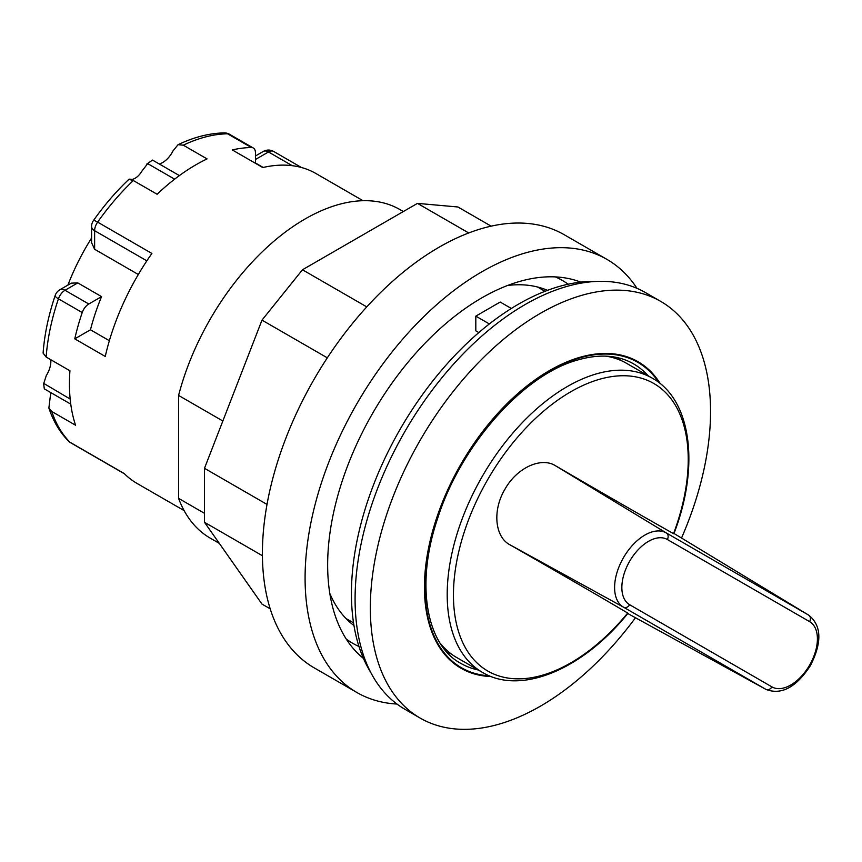 <?xml version="1.0" encoding="UTF-8"?>
<svg xmlns="http://www.w3.org/2000/svg" width="862" height="862" viewBox="0 0 862 862"><rect width="100%" height="100%" fill="white"/><g stroke="black" fill="none" stroke-linecap="round" stroke-linejoin="round"><path stroke-width="1.29" d="M617.698 357.698A171.161 98.818 -60 0 1 620.672 360.359M71.309 283.145L77.795 282.898L101.576 296.625L88.797 304.006L65.016 290.278A10.344 5.969 60 0 0 59.844 289.761A10.344 10.344 0 0 0 55.211 295.407C48.498 315.233 44.468 334.467 43.1 353.118L46.149 357.04L69.93 370.768A178.919 103.3 120 0 0 69.445 383.892A178.919 103.3 120 0 0 75.554 425.225L51.774 411.497L48.875 408.017L50.244 396.854A13.792 7.963 120 0 0 50.696 392.544M44.274 388.482L44.328 388.87A176.764 102.05 -60 0 1 43.65 383.73L46.3 375.552A18.975 10.947 120 0 0 50.793 359.723M91.587 238.031A157.789 91.103 120 0 0 67.904 285.106M159.287 163.995A18.975 10.947 120 0 0 173.025 150.872L178.035 144.708L183.294 145.182L207.074 158.91A178.919 103.3 120 0 0 157.11 194.252L133.33 180.524C128.093 179.199 127.695 178.833 132.134 179.436A13.792 7.963 120 0 0 141.982 171.021L147.704 163.629A176.764 102.05 -60 0 1 152.499 160.073L146.54 164.265M491.146 226.156L457.937 206.988L417.467 203.378L302.465 269.774L261.994 320.125L204.488 468.314L204.488 522.286L261.994 604.09L270.205 608.831M262.425 555.731L204.488 522.286M267.026 504.421L204.488 468.314M327.323 357.838L261.994 320.125M396.983 704.049A250.055 144.374 -60 0 1 356.879 692.498L314.199 667.856A250.055 144.374 -60 0 1 286.098 437.627A250.055 144.374 -60 0 1 564.254 234.744L606.934 259.387A250.055 144.374 -60 0 1 636.996 288.339M363.452 658.428A218.151 125.949 -60 0 1 348.323 464.004A218.151 125.949 -60 0 1 580.719 282.111M507.61 285.473A194.004 112.006 -60 0 1 547.499 290.343M353.97 625.553A194.004 112.006 -60 0 1 329.812 593.444M468.723 232.966L417.467 203.378M366.77 306.894L302.465 269.774M356.879 692.498A250.055 144.374 -60 0 1 328.778 462.269A250.055 144.374 -60 0 1 606.934 259.387M204.488 513.332L178.585 498.365A189.694 109.517 120 0 0 210.242 538.136L219.314 543.383M370.692 672.317A236.263 136.401 -60 0 1 400.367 428.856A236.263 136.401 -60 0 1 596.364 281.443M482.375 672.349C520.853 695.623 582.884 669.375 628.01 613.248L627.708 613.054A644.194 6.497 -150.8 0 0 509.841 544.741C494.831 536.897 492.288 510.315 504.938 489.239C516.866 467.743 541.153 456.655 555.451 465.728A644.194 6.487 30.8 0 0 673.545 533.653L673.858 533.815C699.922 466.665 691.626 399.817 652.243 378.138A169.868 98.074 120 0 0 482.375 476.212A169.868 98.074 120 0 0 482.375 672.349L456.731 657.544A169.868 98.074 120 0 1 440.116 643.149M652.243 378.138L626.588 363.333A169.868 98.074 120 0 0 605.814 356.146M443.887 648.515L444.275 647.847M451.203 653.913A171.161 98.818 -60 0 1 447.4 652.663M478.819 332.581L475.813 330.846L475.813 316.128L489.347 323.94M147.704 163.629L174.62 179.167M131.336 179.576L132.134 179.436M152.499 160.073L179.382 175.589M70.167 399.041L43.585 383.299L44.296 388.687M44.328 388.87L70.759 404.127M255.464 163.317L255.464 152.746A10.344 5.969 -60 0 0 253.32 148.016L229.54 134.289A10.344 5.969 120 0 0 227.568 133.804L251.348 147.531A10.344 5.969 -60 0 1 253.32 148.016M363.031 200.717L315.901 173.499A178.919 103.3 -60 0 0 262.781 167.54L232.298 149.934A178.919 103.3 -60 0 1 251.348 147.531M128.988 179.253C116.154 191.396 104.313 205.145 93.484 220.51A10.344 1.304 -144.8 0 1 97.632 222.127L151.895 253.46A178.919 103.3 -60 0 0 105.261 356.459L74.768 338.852L90.467 329.79A157.789 91.103 -60 0 1 101.576 296.625M90.467 329.79L109.355 340.705M94.626 249.269L94.626 230.693A10.344 5.969 180 0 1 91.587 226.469L91.587 242.718L94.626 249.269L138.319 274.504M74.768 338.852A178.919 103.3 -60 0 1 82.213 312.55A10.344 5.969 -60 0 1 88.797 304.006M55.211 295.407A10.344 2.758 18.7 0 0 58.433 298.823L82.213 312.55M184.123 510.606L136.983 483.399A178.919 103.3 -60 0 1 124.225 473.55L69.962 442.217A10.344 8.351 135.2 0 1 68.54 441.118C59.79 432.25 53.239 421.216 48.875 408.017M229.54 134.289A10.344 10.344 0 0 0 224.217 132.899A10.344 7.984 89.1 0 1 227.568 133.804A178.919 103.3 -60 0 0 183.294 145.182M511.328 308.467L500.197 302.045L475.813 316.128M403.33 211.535L399.946 209.574A189.694 109.517 120 0 0 178.585 395.432L222.849 421.001M178.585 395.432L178.585 498.365M660.314 383.73A177.001 102.19 120 0 0 578.855 357.611A177.001 102.19 120 0 0 432.476 531.66A177.001 102.19 120 0 0 491.254 676.551M681.519 538.039A240.573 138.89 120 0 0 660.723 301.398A240.573 138.89 120 0 0 580.212 295.795A240.573 138.89 120 0 0 392.038 499.41A240.573 138.89 120 0 0 420.16 718.078A240.573 138.89 120 0 0 500.671 723.681A240.573 138.89 120 0 0 635.488 617.752M660.723 301.398L645.487 292.595A240.573 138.89 120 0 0 564.976 286.992A240.573 138.89 120 0 0 376.791 490.607A240.573 138.89 120 0 0 404.914 709.275L420.16 718.078M555.365 276.907A209.531 120.971 -60 0 1 568.166 284.201M358.991 646.511A209.531 120.971 -60 0 1 346.265 639.076M627.784 613.518L765.747 689.288A42.841 24.739 120 0 0 766.016 689.438L627.784 613.518M509.841 544.741L623.474 607.15L765.747 689.288A5.172 4.224 120 0 0 771.932 686.885L629.659 604.736A37.669 21.744 -60 0 1 629.659 561.237A37.669 21.744 -60 0 1 667.328 539.493A5.172 4.224 -60 0 0 666.315 532.942A42.841 24.739 120 0 0 623.474 557.671A42.841 24.739 120 0 0 623.474 607.15A5.172 4.224 -60 0 0 629.659 604.736M766.016 689.438C781.425 695.278 796.208 687.359 810.377 665.679C822.154 642.524 821.648 625.704 808.858 615.242L673.998 533.481L808.588 615.08L666.315 532.942L555.451 465.728M808.858 615.242A42.841 24.739 120 0 0 808.588 615.08A5.172 4.224 -60 0 1 809.601 621.631A37.669 21.744 -60 0 1 809.601 665.13A37.669 21.744 -60 0 1 771.932 686.885M667.328 539.493L809.601 621.631M673.545 533.653A166.021 95.854 120 0 0 590.535 382.286A166.021 95.854 120 0 0 455.114 616.847A166.021 95.854 120 0 0 627.708 613.054M255.464 159.481L268.481 151.971L292.25 165.687M133.33 180.524A178.919 103.3 -60 0 0 97.632 222.127A10.344 5.969 120 0 0 94.626 230.693L146.852 260.841M46.149 357.04A178.919 103.3 -60 0 1 58.433 298.823A10.344 5.969 120 0 1 65.016 290.278L77.795 282.898M68.54 441.118A10.344 10.344 0 0 0 70.695 442.788A10.344 5.969 120 0 1 69.962 442.217A178.919 103.3 -60 0 1 51.774 411.497M273.653 151.453A10.344 5.969 120 0 0 268.481 151.971A10.344 5.969 -120 0 0 263.309 151.453A10.344 10.344 0 0 1 273.653 151.453L301.452 167.508M648.159 375.789A172.885 99.809 120 0 0 633.592 363.883C618.065 354.982 599.305 353.722 577.292 360.1C522.943 374.992 460.233 445.869 437.303 519.441C415.344 584.738 426.388 645.013 460.707 663.331A172.885 99.809 120 0 0 478.302 670M658.837 382.545A176.333 101.802 120 0 0 578.736 358.204A176.333 101.802 120 0 0 433.317 530.152A176.333 101.802 120 0 0 489.497 675.862M346.028 618.517L353.539 622.86M537.446 286.971L544.967 291.313M255.464 163.004L263.169 167.454M93.484 220.51A10.344 10.344 0 0 0 91.587 226.469M59.844 289.761L71.298 283.145M70.695 442.788L124.57 473.884M255.464 155.979L263.309 151.453M224.217 132.899C209.283 133.201 193.885 137.133 178.035 144.697"/></g></svg>
